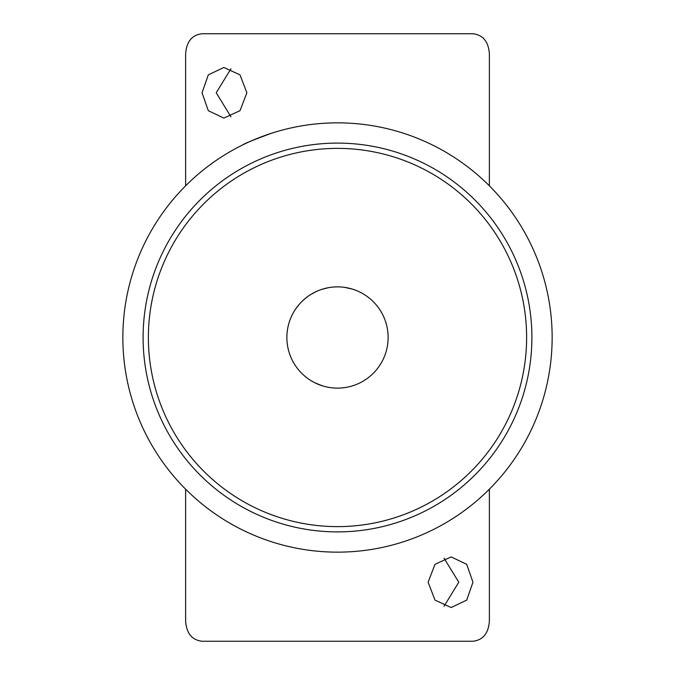 <?xml version="1.0" encoding="UTF-8"?>
<svg xmlns="http://www.w3.org/2000/svg" width="675" height="675" viewBox="0 0 675 675"><rect width="100%" height="100%" fill="white"/><g stroke="black" fill="none" stroke-linecap="round" stroke-linejoin="round"><path stroke-width="1.01" d="M428.119 582.221L434.995 564.317L451.153 556.909L466.703 564.325L472.964 582.221L466.712 600.117L451.153 607.534L434.995 600.126L428.119 582.221M444.04 606.251L458.789 582.221L444.04 558.191M202.036 92.787L208.305 74.874L223.847 67.475L240.013 74.883L246.881 92.787L240.013 110.675L223.847 118.1L208.305 110.692L202.036 92.787M230.96 68.757L216.211 92.787L230.96 116.817M185.625 489.189L185.625 621C186.452 633.302 191.919 640.052 202.036 641.25L472.964 641.25C483.055 640.069 488.531 633.319 489.375 621L489.375 489.189M489.375 185.811L489.375 54C488.548 41.698 483.081 34.948 472.964 33.75L202.036 33.75C191.945 34.931 186.469 41.681 185.625 54L185.625 185.811M322.312 385.796L315.082 382.894M286.875 337.5A50.625 50.625 0 0 0 337.5 388.125A50.625 50.625 0 0 0 388.125 337.5A50.625 50.625 0 0 0 337.5 286.875A50.625 50.625 0 0 0 286.875 337.5M388.125 337.5L388.125 337.5A50.625 50.625 0 0 0 321.941 289.322L328.033 287.769M276.944 131.566L271.544 133.237A214.65 214.65 0 0 1 541.763 271.544A214.65 214.65 0 0 1 403.456 541.763A214.65 214.65 0 0 1 133.237 403.456A214.65 214.65 0 0 1 271.544 133.237C253.631 139.826 243.911 143.767 242.384 145.074M295.422 309.344L297.211 306.847M302.375 301.042L306.155 297.743M310.762 294.511L316.043 291.651M344.672 287.39L352.257 289.069M279.391 157.528A189.118 189.118 0 0 1 517.472 279.391A189.118 189.118 0 0 1 395.609 517.472A189.118 189.118 0 0 1 157.528 395.609A189.118 189.118 0 0 1 279.391 157.528M277.762 152.508A194.4 194.4 0 0 1 522.492 277.762A194.4 194.4 0 0 1 397.238 522.492A194.4 194.4 0 0 1 152.508 397.238A194.4 194.4 0 0 1 277.762 152.508M299.379 304.189L295.878 308.677M353.059 385.678A50.625 50.625 0 0 1 289.322 353.059A50.625 50.625 0 0 1 321.941 289.322"/></g></svg>
